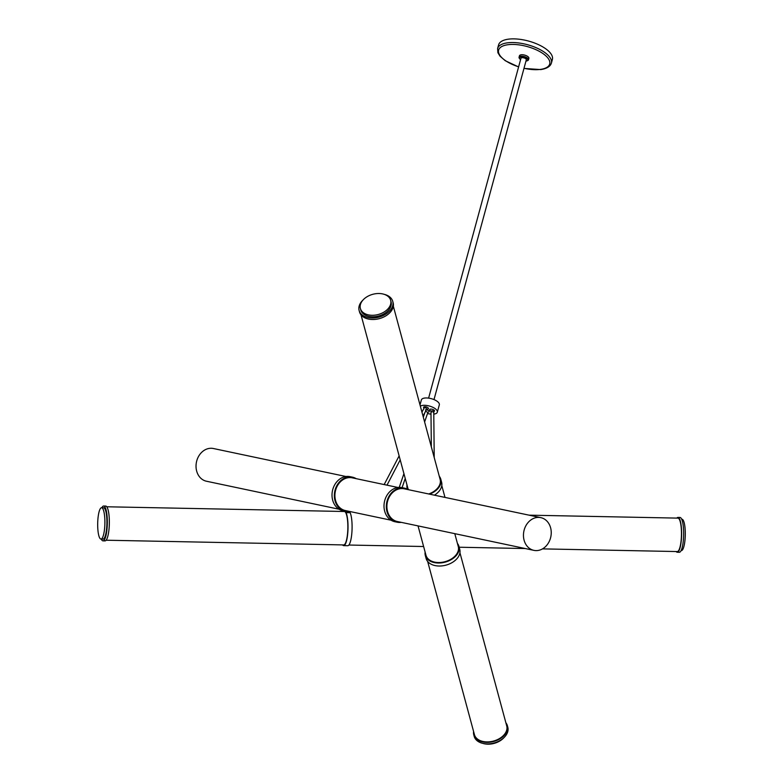 <?xml version="1.0" encoding="UTF-8"?>
<svg xmlns="http://www.w3.org/2000/svg" width="783" height="783" viewBox="0 0 783 783"><rect width="100%" height="100%" fill="white"/><g stroke="black" fill="none" stroke-linecap="round" stroke-linejoin="round"><path stroke-width="1.17" d="M431.325 446.819L430.973 411.466A1.39 0.636 -0.6 0 1 431.805 410.879A1.39 0.636 -0.6 0 1 433.762 411.447L434.213 457.517M432.989 412.024L434.418 411.183A2.545 1.047 -164.8 0 0 433.332 409.666A2.545 1.047 -164.8 0 0 430.278 409.176A2.545 1.047 -164.8 0 0 429.622 409.871L431.756 412.034M418.044 525.902L425.981 555.274A16.717 11.158 -15.1 0 0 443.599 562.028A16.717 11.158 -15.1 0 0 458.525 548.511A16.717 11.158 -15.1 0 0 458.27 546.554L454.786 533.654M434.418 495.179A17.422 11.618 -15.1 0 0 436.464 493.74A17.422 11.618 -15.1 0 0 441.612 482.24L440.8 479.235A17.422 11.618 -15.1 0 0 439.283 476.279M406.994 485A17.422 11.618 -15.1 0 0 407.17 488.318A17.422 11.618 -15.1 0 0 407.483 489.248M429.583 494.161A17.422 11.618 -15.1 0 0 435.651 490.735A17.422 11.618 -15.1 0 0 440.8 479.235M401.258 522.359A17.422 14.319 -78.1 0 1 397.196 522.212L394.867 521.723A17.422 14.319 -78.1 0 1 384.14 508.431A17.422 14.319 -78.1 0 1 391.148 490.491A17.422 14.319 -78.1 0 1 402.061 487.633L404.39 488.122A17.422 14.319 -78.1 0 1 408.168 489.639M397.196 522.212A17.422 14.319 -78.1 0 1 386.459 508.921A17.422 14.319 -78.1 0 1 393.477 490.99A17.422 14.319 -78.1 0 1 404.39 488.122M397.989 487.486L352.262 477.836A16.717 13.751 101.9 0 0 339.988 482.24A16.717 13.751 101.9 0 0 335.241 499.065A16.717 13.751 101.9 0 0 345.352 510.555L391.089 520.206M423.026 416.125L426.598 409.284A1.39 0.783 -152.4 0 0 425.776 407.972A1.39 0.783 -152.4 0 0 424.122 407.992L421.959 412.152M540.799 517.641L404.243 488.807A16.717 13.751 101.9 0 0 387.262 510.203A16.717 13.751 101.9 0 0 397.333 521.527L533.898 550.361A16.717 13.751 101.9 0 0 550.88 528.965A16.717 13.751 101.9 0 0 540.799 517.641A16.717 13.751 101.9 0 0 523.817 539.037A16.717 13.751 101.9 0 0 533.898 550.361M356.187 478.658A17.422 14.319 101.9 0 0 352.399 477.15A17.422 14.319 101.9 0 0 334.361 494.611A17.422 14.319 101.9 0 0 343.218 510.633A0.92 0.754 -78.1 0 1 343.688 511.475L348.973 511.319M351.224 476.964A17.422 14.319 101.9 0 0 350.079 476.661A17.422 14.319 101.9 0 0 332.031 494.122A17.422 14.319 101.9 0 0 340.899 510.134A0.92 0.754 -78.1 0 1 341.359 510.986L343.688 511.475M346.086 512.611L350.158 512.689A17.422 3.993 91.1 0 1 352.017 530.355A17.422 3.993 91.1 0 1 347.75 545.712L343.678 545.634A17.422 3.993 91.1 0 0 347.946 530.277A17.422 3.993 91.1 0 0 346.086 512.611L345.988 511.681L349.384 511.407M345.988 511.681L345.499 511.416M350.158 512.689L350.06 511.759M343.678 545.634A17.422 3.993 91.1 0 1 342.572 544.909M425.531 411.339L427.831 412.347L429.084 411.809A2.329 0.959 -164.8 0 0 428.262 410.4A2.329 0.959 -164.8 0 0 425.365 409.901M529.083 515.165L677.951 518.121A16.717 3.827 91.1 0 1 679.497 519.638A16.717 3.827 91.1 0 1 681.298 538.44A16.717 3.827 91.1 0 1 677.285 551.555L542.502 548.883M106.136 540.221L343.688 544.929A16.717 3.827 -88.9 0 0 347.535 533.732A16.717 3.827 -88.9 0 0 344.354 511.495L106.801 506.777M346.008 476.514L213.368 448.512A16.717 13.751 101.9 0 0 210.696 448.277A16.717 13.751 101.9 0 0 196.19 463.644A16.717 13.751 101.9 0 0 206.467 481.232L339.098 509.234M361.041 314.913L407.845 488.142A16.717 11.158 -15.1 0 0 408.462 489.698M428.722 493.975A16.717 11.158 -15.1 0 0 435.877 489.884A16.717 11.158 -15.1 0 0 440.124 479.411L393.33 306.192M425.13 552.132A17.422 11.618 -15.1 0 0 425.277 555.323A17.422 11.618 -15.1 0 0 425.306 555.46A17.422 11.618 -15.1 0 0 445.057 562.165A17.422 11.618 -15.1 0 0 458.975 546.505A17.422 11.618 -15.1 0 0 458.936 546.377A17.422 11.618 -15.1 0 0 457.419 543.412M426.089 558.328A17.422 11.618 -15.1 0 0 426.118 558.465A17.422 11.618 -15.1 0 0 445.87 565.169A17.422 11.618 -15.1 0 0 459.787 549.509A17.422 11.618 -15.1 0 0 459.748 549.382A17.422 11.618 -15.1 0 0 459.719 549.245M459.924 552.7L506.728 725.929A16.717 11.158 164.9 0 1 489.081 741.834A16.717 11.158 164.9 0 1 474.439 734.65L427.645 561.421M505.877 722.787A17.422 11.618 164.9 0 1 507.404 725.753A17.422 11.618 164.9 0 1 485.617 742.343A17.422 11.618 164.9 0 1 473.774 734.836A17.422 11.618 164.9 0 1 473.598 731.508M507.57 726.507A17.422 11.618 164.9 0 1 507.805 727.25A17.422 11.618 164.9 0 1 486.028 743.85A17.422 11.618 164.9 0 1 474.175 736.333L473.774 734.836M503.949 737.635A15.68 10.453 164.9 0 1 482.739 743.361M359.358 311.194A17.422 11.618 -15.1 0 0 359.524 311.947A17.422 11.618 -15.1 0 0 366.992 318.681A17.422 11.618 -15.1 0 0 385.774 315.911A17.422 11.618 -15.1 0 0 393.154 302.864L392.743 301.357A17.422 11.618 -15.1 0 0 385.275 294.633A17.422 11.618 -15.1 0 0 384.189 294.339M362.969 300.065A17.422 11.618 -15.1 0 0 359.113 310.45A17.422 11.618 -15.1 0 0 366.591 317.174A17.422 11.618 -15.1 0 0 385.373 314.404A17.422 11.618 -15.1 0 0 392.743 301.357M360.64 309.226A15.68 10.453 -15.1 0 0 360.797 309.99A15.68 10.453 -15.1 0 0 376.995 316.381A15.68 10.453 -15.1 0 0 391.069 301.817L390.658 300.31A15.68 10.453 -15.1 0 0 374.46 293.919A15.68 10.453 -15.1 0 0 360.395 308.492A15.68 10.453 -15.1 0 0 376.594 314.883A15.68 10.453 -15.1 0 0 390.658 300.31M101.271 539.076A17.422 3.993 -88.9 0 0 102.974 540.847L105.01 540.887A17.422 3.993 -88.9 0 0 109.346 523.024A17.422 3.993 -88.9 0 0 105.695 506.063L103.659 506.024A17.422 3.993 -88.9 0 0 101.888 507.727M102.974 540.847A17.422 3.993 -88.9 0 0 107.32 522.985A17.422 3.993 -88.9 0 0 103.659 506.024M100.978 539.066L103.004 539.105A15.68 3.592 -88.9 0 0 106.419 530.267A15.68 3.592 -88.9 0 0 106.312 513.658A15.68 3.592 -88.9 0 0 103.63 507.766L101.594 507.727A15.68 3.592 -88.9 0 0 98.178 516.565A15.68 3.592 -88.9 0 0 98.296 533.174A15.68 3.592 -88.9 0 0 100.978 539.066A15.68 3.592 -88.9 0 0 104.393 530.218A15.68 3.592 -88.9 0 0 104.276 513.619A15.68 3.592 -88.9 0 0 101.594 507.727M676.835 518.101A17.422 3.993 91.1 0 1 677.97 517.426A17.422 3.993 91.1 0 1 678.812 517.837A17.422 3.993 91.1 0 1 681.553 536.786A17.422 3.993 91.1 0 1 677.275 552.25A17.422 3.993 91.1 0 1 676.434 551.839A17.422 3.993 91.1 0 1 676.169 551.535M677.97 517.426L679.996 517.465A17.422 3.993 91.1 0 1 680.838 517.876A17.422 3.993 91.1 0 1 683.588 536.825A17.422 3.993 91.1 0 1 679.311 552.289L677.275 552.25M681.709 519.237L682.003 519.246A15.68 3.592 91.1 0 1 684.616 524.776A15.68 3.592 91.1 0 1 684.822 541.533A15.68 3.592 91.1 0 1 681.376 550.586L681.083 550.586M420.334 406.132A9.308 3.846 15.2 0 1 422.683 405.398A9.308 3.846 15.2 0 1 432.705 407.238A9.308 3.846 15.2 0 1 437.325 412.181A9.308 3.846 15.2 0 1 434.007 414.09A9.308 3.846 15.2 0 1 433.792 414.119M431.002 414.119A9.308 3.846 15.2 0 1 427.518 413.502M422.36 411.378A9.308 3.846 15.2 0 1 421.616 410.889M427.772 409.059A2.506 1.037 -164.8 0 0 428.301 408.795A2.506 1.037 -164.8 0 0 427.254 407.307A2.506 1.037 -164.8 0 0 424.22 406.808A2.506 1.037 -164.8 0 0 423.574 407.512L423.936 408.364M420.011 404.938L421.362 399.956A9.308 3.846 15.2 0 1 424.68 398.048A9.308 3.846 15.2 0 1 434.702 399.898A9.308 3.846 15.2 0 1 439.322 404.84L437.325 412.181M428.614 398.126L520.949 58.294A2.789 1.155 15.2 0 1 521.938 57.717A2.789 1.155 15.2 0 1 524.943 58.275A2.789 1.155 15.2 0 1 526.323 59.753L433.997 399.584M525.97 61.064A4.316 1.781 -164.8 0 0 527.135 60.81A4.316 1.781 -164.8 0 0 526.91 58.598A4.316 1.781 -164.8 0 0 521.556 56.963A4.316 1.781 -164.8 0 0 519.706 58.794A4.316 1.781 -164.8 0 0 520.362 59.449A4.316 1.781 -164.8 0 0 520.587 59.606M527.399 60.673A4.874 2.016 -164.8 0 0 527.722 60.555A4.874 2.016 -164.8 0 0 528.476 59.811A4.874 2.016 -164.8 0 0 527.458 58.059A4.874 2.016 -164.8 0 0 522.447 56.249A4.874 2.016 -164.8 0 0 519.06 57.257A4.874 2.016 -164.8 0 0 519.335 58.275A4.874 2.016 -164.8 0 0 519.56 58.549M528.476 59.811L528.877 58.343A4.874 2.016 -164.8 0 0 527.859 56.582A4.874 2.016 -164.8 0 0 522.848 54.781A4.874 2.016 -164.8 0 0 519.462 55.789L519.06 57.257M551.389 63.149L552.387 59.469A27.865 11.51 -164.8 0 0 538.547 44.68A27.865 11.51 -164.8 0 0 508.559 39.15A27.865 11.51 -164.8 0 0 498.605 44.856L497.606 48.536A27.865 11.51 15.2 0 1 507.56 42.82A27.865 11.51 15.2 0 1 537.549 48.35A27.865 11.51 15.2 0 1 551.389 63.149C550.253 66.516 546.71 68.659 540.779 69.589L523.974 68.415M340.899 510.134L343.218 510.633M524.003 68.287A26.475 10.933 -164.8 0 0 540.26 69.423A26.475 10.933 -164.8 0 0 544.214 54.477A26.475 10.933 -164.8 0 0 508.069 44.7A26.475 10.933 -164.8 0 0 499.133 54.056A26.475 10.933 -164.8 0 0 518.63 66.829M441.788 485.558L444.989 497.411M407.17 488.318L407.414 489.209M400.201 459.866L386.998 485.166M399.134 455.892L384.169 484.569M352.399 477.15L350.079 476.661M349.766 511.602L350.383 511.612M427.929 412.298L424.611 421.978M405.232 478.472L402.09 487.643M424.905 412.533L423.309 417.173M403.93 473.666L399.232 487.388M423.613 546.514L348.875 545.037M525.266 548.54L459.171 547.229M458.936 546.377L459.748 549.382M425.306 555.46L426.118 558.465M507.805 727.25L507.404 725.753M359.113 310.45L359.524 311.947M360.395 308.492L360.797 309.99M519.706 58.794L519.335 58.275M497.606 48.536L497.9 52.725L500.034 56.19L505.28 60.731L518.591 66.947M527.135 60.81L527.722 60.555M428.301 408.795L426.402 409.656"/></g></svg>
